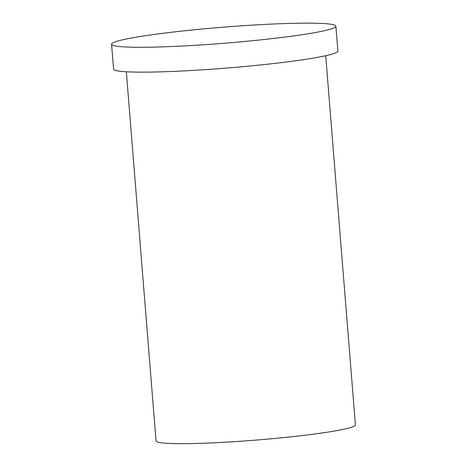 <?xml version="1.0" encoding="UTF-8"?>
<svg xmlns="http://www.w3.org/2000/svg" width="467" height="467" viewBox="0 0 467 467"><rect width="100%" height="100%" fill="white"/><g stroke="black" fill="none" stroke-linecap="round" stroke-linejoin="round"><path stroke-width="0.7" d="M325.715 55.725L355.416 424.917A100.008 7.151 175.4 0 1 256.301 440.066A100.008 7.151 175.4 0 1 156.042 440.959L126.341 71.766M160.648 33.589A112.512 8.044 175.4 0 1 275.898 23.893A112.512 8.044 175.4 0 1 335.878 26.187A112.512 8.044 175.4 0 1 224.376 43.233A112.512 8.044 175.4 0 1 111.584 44.237A112.512 8.044 175.4 0 1 160.648 33.589M335.878 26.187L337.88 51.049A112.512 8.044 175.4 0 1 226.378 68.089A112.512 8.044 175.4 0 1 113.58 69.093L111.584 44.237"/></g></svg>
